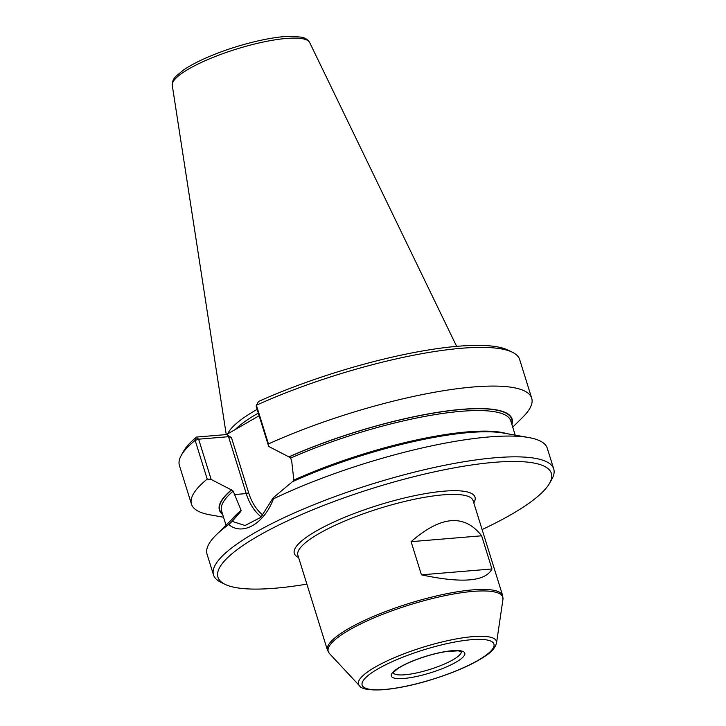 <?xml version="1.0" encoding="UTF-8"?>
<svg xmlns="http://www.w3.org/2000/svg" width="726" height="726" viewBox="0 0 726 726"><rect width="100%" height="100%" fill="white"/><g stroke="black" fill="none" stroke-linecap="round" stroke-linejoin="round"><path stroke-width="1.09" d="M273.157 497.836L273.439 498.844C264.137 523.891 242.511 536.196 228.726 524.517L232.166 521.368L245.052 525.515L260.87 517.302L273.157 497.836L292.333 481.783A153.277 34.113 -17.3 0 1 503.39 433.05L528.737 437.542A178.179 39.658 -17.3 0 1 547.268 448.196L553.738 468.978A178.179 39.658 162.7 0 0 495.531 457.725A178.179 39.658 162.7 0 0 307.606 507.265A178.179 39.658 162.7 0 0 213.517 574.947A178.179 39.658 162.7 0 0 220.704 582.188L224.996 584.303A174.612 38.868 162.7 0 0 306.889 584.14M273.439 498.844A178.179 39.658 -17.3 0 1 528.737 437.542M231.966 519.353A151.444 33.714 -17.3 0 1 241.141 510.351L240.76 511.54L232.166 521.368M241.141 510.351L233.164 491.094A151.444 33.714 162.7 0 0 221.575 510.941L226.022 525.216M515.215 435.146L510.768 420.871A151.444 33.714 162.7 0 0 290.681 458.079L291.761 461.564L293.83 480.095A151.444 33.714 -17.3 0 1 506.984 433.694M292.632 481.765L293.83 480.095M234.244 494.578L246.241 493.58L228.527 436.698L231.449 437.606L226.539 434.556L259.128 415.744M512.465 352.273L508.173 350.159A174.612 38.868 -17.3 0 0 258.547 401.469L256.396 405.235A178.179 39.658 -17.3 0 1 512.465 352.273A178.179 39.658 -17.3 0 1 519.653 359.515L531.704 398.211A178.179 39.658 -17.3 0 0 268.448 443.931L268.693 446.445L288.884 456.872A153.277 34.113 -17.3 0 1 442.706 411.56A153.277 34.113 -17.3 0 1 511.912 424.556M531.704 398.211A178.179 39.658 -17.3 0 1 522.502 417.504L512.728 427.16M196.528 437.406L198.634 439.185L211.175 479.459L207.209 479.078L195.158 440.383L196.555 437.052L226.539 434.556M228.527 436.698L198.634 439.185L195.158 440.383A178.179 39.658 -17.3 0 0 181.219 455.447A178.179 39.658 -17.3 0 0 179.422 465.484L191.473 504.18A178.179 39.658 -17.3 0 1 207.209 479.078M481.637 535.797L491.965 568.966C485.54 581.544 462.026 583.495 421.425 574.838L411.097 541.669C440.9 515.678 464.413 513.718 481.637 535.797L411.097 541.669M491.965 568.966L421.425 574.838M482.1 529.563A174.612 38.868 162.7 0 0 549.609 483.198A174.612 38.868 162.7 0 0 494.324 462.326A174.612 38.868 162.7 0 0 293.467 518.119A174.612 38.868 162.7 0 0 224.996 584.303M549.609 483.198L551.942 479.024A178.179 39.658 162.7 0 0 553.738 468.978M222.719 514.625A153.277 34.113 -17.3 0 1 231.367 489.887L211.175 479.459M223.535 517.23L210.005 514.834A178.179 39.658 -17.3 0 1 191.473 504.18M233.164 491.094L231.367 489.887M288.884 456.872L290.681 458.079M268.448 443.931L256.396 405.235L256.151 406.17L268.693 446.445M213.517 574.947L207.046 554.165A178.179 39.658 -17.3 0 1 216.248 534.871L234.562 516.785A153.277 34.113 -17.3 0 1 240.46 511.567M216.248 534.871A178.179 39.658 -17.3 0 1 228.726 524.517M227.683 433.894A124.954 27.815 -17.3 0 1 257.149 409.382M181.219 455.447L183.56 451.273A174.612 38.868 -17.3 0 1 196.555 437.052M231.449 437.606L248.646 492.827L246.241 493.58A45.792 31.554 -94.8 0 0 261.251 516.921M403.883 678.465A38.487 8.567 -17.3 0 1 416.071 659.653A38.487 8.567 -17.3 0 1 464.204 655.651A38.487 8.567 -17.3 0 1 403.883 678.465M461.3 651.558A35.638 7.932 -17.3 0 1 441.989 665.061A35.638 7.932 -17.3 0 1 404.845 674.781A35.638 7.932 -17.3 0 1 393.283 672.748M248.646 492.827A44.005 30.329 -94.8 0 0 262.921 515.142M502.691 595.665L473.098 500.65A91.757 20.428 162.7 0 0 443.114 494.851A91.757 20.428 162.7 0 0 346.338 520.37A91.757 20.428 162.7 0 0 297.878 555.218L327.471 650.242A91.757 20.428 -17.3 0 1 409.01 603.451A91.757 20.428 -17.3 0 1 502.691 595.665L502.955 599.395A91.422 20.346 -17.3 0 0 409.473 604.93A91.422 20.346 -17.3 0 0 329.368 653.454L359.397 685.662A72.228 16.081 -17.3 0 1 422.677 647.329A72.228 16.081 -17.3 0 1 496.539 642.955L502.955 599.395M473.797 502.891A94.607 21.054 162.7 0 0 444.085 491.166A94.607 21.054 162.7 0 0 334.65 521.667A94.607 21.054 162.7 0 0 298.577 557.468M384.716 689.464A68.997 15.355 -17.3 0 1 406.569 655.741A68.997 15.355 -17.3 0 1 492.872 648.554A68.997 15.355 -17.3 0 1 384.716 689.464M231.667 489.859A152.877 34.022 162.7 0 0 222.537 514.044M511.73 423.966A152.877 34.022 162.7 0 0 441.444 411.851A152.877 34.022 162.7 0 0 289.184 456.845M226.249 434.584L172.262 85.296A72.001 16.026 -17.3 0 1 236.349 49.114A72.001 16.026 -17.3 0 1 309.657 42.507L456.636 346.366M235.215 429.574A123.974 27.597 -17.3 0 1 258.311 413.094M393.202 672.53L397.839 668.582C402.322 665.597 408.556 662.593 416.552 659.553C427.097 655.651 437.125 652.964 446.644 651.494L458.179 650.832L461.409 651.639M359.397 685.662C361.357 689.183 369.552 690.535 383.981 689.7C405.19 687.595 428.431 681.669 453.723 671.922C467.072 666.613 477.654 661.277 485.485 655.914C491.502 652.13 495.186 647.81 496.539 642.955M327.471 650.242L329.368 653.454M172.262 85.296C172.035 81.875 173.351 78.789 176.182 76.058L183.46 70.041C191.228 64.741 201.683 59.496 214.814 54.278C241.059 43.805 273.675 36.128 291.906 36.3L301.335 37.162C305.147 37.806 307.924 39.594 309.657 42.507"/></g></svg>
